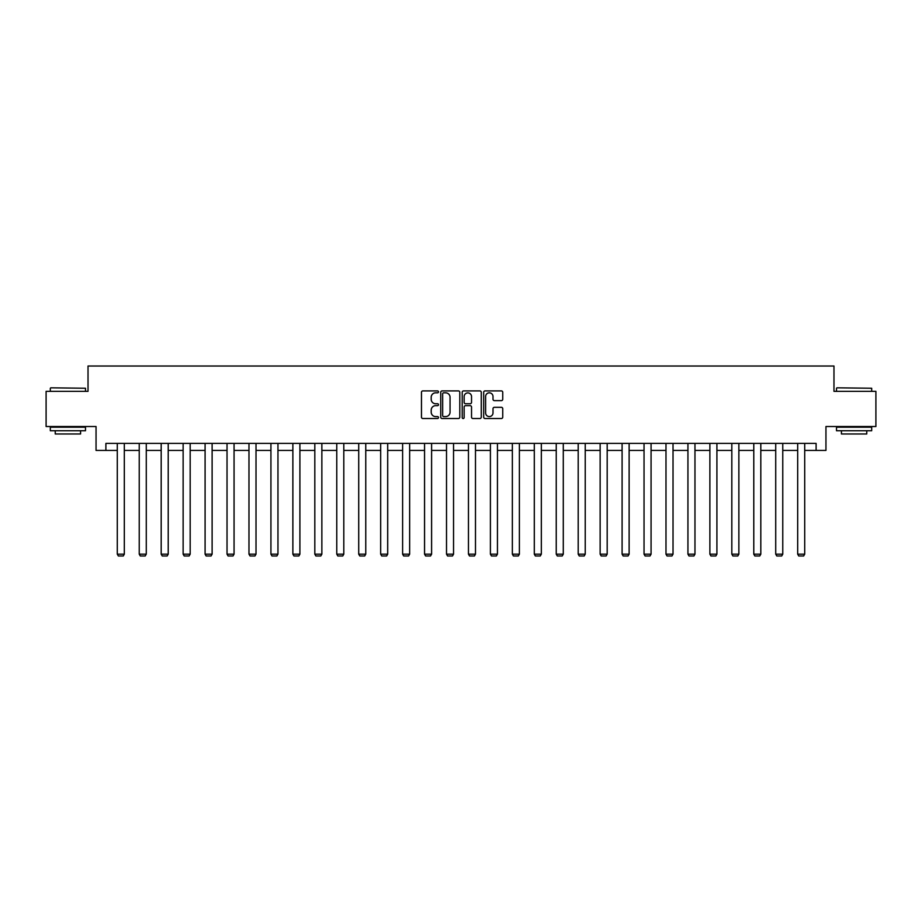 <?xml version="1.0" encoding="UTF-8"?>
<svg xmlns="http://www.w3.org/2000/svg" width="922" height="922" viewBox="0 0 922 922"><rect width="100%" height="100%" fill="white"/><g stroke="black" fill="none" stroke-linecap="round" stroke-linejoin="round"><path stroke-width="1.38" d="M438.492 391.862A0.968 0.968 0 0 0 437.524 390.905L422.852 390.905A1.383 1.383 0 0 0 421.469 392.276L421.469 417.136A1.383 1.383 0 0 0 422.852 418.519L437.524 418.519A0.968 0.968 0 0 0 438.492 417.551A0.968 0.968 0 0 0 437.524 416.583L435.622 416.583A4.414 4.414 0 0 1 431.208 412.169L431.208 410.094A4.414 4.414 0 0 1 435.622 405.68L437.524 405.68A0.968 0.968 0 0 0 438.492 404.712A0.968 0.968 0 0 0 437.524 403.744L435.622 403.744A4.414 4.414 0 0 1 431.208 399.318L431.208 397.255A4.414 4.414 0 0 1 435.622 392.83L437.524 392.83A0.968 0.968 0 0 0 438.492 391.862M501.361 400.632A1.383 1.383 0 0 0 502.744 399.249L502.744 392.276A1.383 1.383 0 0 0 501.361 390.905L485.064 390.905A1.383 1.383 0 0 0 483.681 392.276L483.681 417.136A1.383 1.383 0 0 0 485.064 418.519L501.361 418.519A1.383 1.383 0 0 0 502.744 417.136L502.744 408.711A1.383 1.383 0 0 0 501.361 407.328L494.388 407.328A1.383 1.383 0 0 0 493.005 408.711L493.005 412.895A3.7 3.7 0 0 1 489.305 416.583A3.7 3.7 0 0 1 485.617 412.895L485.617 396.529A3.7 3.7 0 0 1 489.305 392.83A3.7 3.7 0 0 1 493.005 396.529L493.005 399.249A1.383 1.383 0 0 0 494.388 400.632L501.361 400.632M105.892 450.432L105.892 443.401L816.108 443.401L816.108 450.432L825.951 450.432L825.951 426.517L875.9 426.517L875.9 391.343L833.972 391.343L833.972 366.022L88.028 366.022L88.028 391.343L46.1 391.343L46.1 426.517L96.049 426.517L96.049 450.432L117.29 450.432M459.79 392.276A1.383 1.383 0 0 0 458.407 390.905L442.111 390.905A1.383 1.383 0 0 0 440.739 392.276L440.739 417.136A1.383 1.383 0 0 0 442.111 418.519L458.407 418.519A1.383 1.383 0 0 0 459.79 417.136L459.79 392.276M463.593 390.905L479.889 390.905A1.383 1.383 0 0 1 481.261 392.276L481.261 417.136A1.383 1.383 0 0 1 479.889 418.519L472.905 418.519A1.383 1.383 0 0 1 471.534 417.136L471.534 407.051A1.383 1.383 0 0 0 470.151 405.68L465.518 405.68A1.383 1.383 0 0 0 464.146 407.051L464.146 417.551A0.968 0.968 0 0 1 463.178 418.519A0.968 0.968 0 0 1 462.21 417.551L462.21 392.276A1.383 1.383 0 0 1 463.593 390.905M124.32 450.432L139.234 450.432M146.275 450.432L161.189 450.432M168.219 450.432L183.132 450.432M190.174 450.432L205.087 450.432M212.118 450.432L227.031 450.432M234.061 450.432L248.975 450.432M256.016 450.432L270.93 450.432M277.96 450.432L292.873 450.432M299.904 450.432L314.817 450.432M321.859 450.432L336.772 450.432M343.802 450.432L358.716 450.432M365.757 450.432L380.671 450.432M387.701 450.432L402.614 450.432M409.645 450.432L424.558 450.432M431.6 450.432L446.513 450.432M453.543 450.432L468.457 450.432M475.487 450.432L490.4 450.432M497.442 450.432L512.355 450.432M519.386 450.432L534.299 450.432M541.329 450.432L556.243 450.432M563.284 450.432L578.198 450.432M585.228 450.432L600.141 450.432M607.183 450.432L622.096 450.432M629.127 450.432L644.04 450.432M651.07 450.432L665.984 450.432M673.025 450.432L687.939 450.432M694.969 450.432L709.882 450.432M716.913 450.432L731.826 450.432M738.868 450.432L753.781 450.432M760.811 450.432L775.725 450.432M782.766 450.432L797.68 450.432M804.71 450.432L816.108 450.432M443.632 392.83A0.968 0.968 0 0 0 442.664 393.798L442.664 415.615A0.968 0.968 0 0 0 443.632 416.583L445.637 416.583A4.414 4.414 0 0 0 450.051 412.169L450.051 397.255A4.414 4.414 0 0 0 445.637 392.83L443.632 392.83M471.534 396.598A3.7 3.7 0 0 0 467.834 392.899A3.7 3.7 0 0 0 464.146 396.598L464.146 402.361A1.383 1.383 0 0 0 465.518 403.744L470.151 403.744A1.383 1.383 0 0 0 471.534 402.361L471.534 396.598M124.32 443.401L124.32 554.157L117.29 554.157L117.29 443.401M124.32 554.157L123.271 555.978L118.35 555.978L117.29 554.157M50.745 387.828L85.492 388.243L50.745 387.828M67.905 430.735L50.318 430.735L50.318 427.22L85.492 427.22L85.492 430.735L67.905 430.735M80.571 430.735L80.571 433.974L55.239 433.974L55.239 430.735M836.934 387.828L871.682 388.243L836.934 387.828M854.095 430.735L836.508 430.735L836.508 427.22L871.682 427.22L871.682 430.735L854.095 430.735M866.761 430.735L866.761 433.974L841.429 433.974L841.429 430.735M146.275 443.401L146.275 554.157L139.234 554.157L139.234 443.401M146.275 554.157L145.215 555.978L140.294 555.978L139.234 554.157M168.219 443.401L168.219 554.157L161.189 554.157L161.189 443.401M168.219 554.157L167.17 555.978L162.237 555.978L161.189 554.157M190.174 443.401L190.174 554.157L183.132 554.157L183.132 443.401M190.174 554.157L189.114 555.978L184.193 555.978L183.132 554.157M212.118 443.401L212.118 554.157L205.087 554.157L205.087 443.401M212.118 554.157L211.057 555.978L206.136 555.978L205.087 554.157M234.061 443.401L234.061 554.157L227.031 554.157L227.031 443.401M234.061 554.157L233.012 555.978L228.08 555.978L227.031 554.157M256.016 443.401L256.016 554.157L248.975 554.157L248.975 443.401M256.016 554.157L254.956 555.978L250.035 555.978L248.975 554.157M277.96 443.401L277.96 554.157L270.93 554.157L270.93 443.401M277.96 554.157L276.9 555.978L271.978 555.978L270.93 554.157M299.904 443.401L299.904 554.157L292.873 554.157L292.873 443.401M299.904 554.157L298.855 555.978L293.934 555.978L292.873 554.157M321.859 443.401L321.859 554.157L314.817 554.157L314.817 443.401M321.859 554.157L320.798 555.978L315.877 555.978L314.817 554.157M343.802 443.401L343.802 554.157L336.772 554.157L336.772 443.401M343.802 554.157L342.753 555.978L337.821 555.978L336.772 554.157M365.757 443.401L365.757 554.157L358.716 554.157L358.716 443.401M365.757 554.157L364.697 555.978L359.776 555.978L358.716 554.157M387.701 443.401L387.701 554.157L380.671 554.157L380.671 443.401M387.701 554.157L386.641 555.978L381.72 555.978L380.671 554.157M409.645 443.401L409.645 554.157L402.614 554.157L402.614 443.401M409.645 554.157L408.596 555.978L403.663 555.978L402.614 554.157M431.6 443.401L431.6 554.157L424.558 554.157L424.558 443.401M431.6 554.157L430.539 555.978L425.618 555.978L424.558 554.157M453.543 443.401L453.543 554.157L446.513 554.157L446.513 443.401M453.543 554.157L452.483 555.978L447.562 555.978L446.513 554.157M475.487 443.401L475.487 554.157L468.457 554.157L468.457 443.401M475.487 554.157L474.438 555.978L469.517 555.978L468.457 554.157M497.442 443.401L497.442 554.157L490.4 554.157L490.4 443.401M497.442 554.157L496.382 555.978L491.461 555.978L490.4 554.157M519.386 443.401L519.386 554.157L512.355 554.157L512.355 443.401M519.386 554.157L518.337 555.978L513.404 555.978L512.355 554.157M541.329 443.401L541.329 554.157L534.299 554.157L534.299 443.401M541.329 554.157L540.28 555.978L535.359 555.978L534.299 554.157M563.284 443.401L563.284 554.157L556.243 554.157L556.243 443.401M563.284 554.157L562.224 555.978L557.303 555.978L556.243 554.157M585.228 443.401L585.228 554.157L578.198 554.157L578.198 443.401M585.228 554.157L584.179 555.978L579.247 555.978L578.198 554.157M607.183 443.401L607.183 554.157L600.141 554.157L600.141 443.401M607.183 554.157L606.123 555.978L601.202 555.978L600.141 554.157M629.127 443.401L629.127 554.157L622.096 554.157L622.096 443.401M629.127 554.157L628.066 555.978L623.145 555.978L622.096 554.157M651.07 443.401L651.07 554.157L644.04 554.157L644.04 443.401M651.07 554.157L650.022 555.978L645.1 555.978L644.04 554.157M673.025 443.401L673.025 554.157L665.984 554.157L665.984 443.401M673.025 554.157L671.965 555.978L667.044 555.978L665.984 554.157M694.969 443.401L694.969 554.157L687.939 554.157L687.939 443.401M694.969 554.157L693.92 555.978L688.988 555.978L687.939 554.157M716.913 443.401L716.913 554.157L709.882 554.157L709.882 443.401M716.913 554.157L715.864 555.978L710.943 555.978L709.882 554.157M738.868 443.401L738.868 554.157L731.826 554.157L731.826 443.401M738.868 554.157L737.807 555.978L732.886 555.978L731.826 554.157M760.811 443.401L760.811 554.157L753.781 554.157L753.781 443.401M760.811 554.157L759.763 555.978L754.83 555.978L753.781 554.157M782.766 443.401L782.766 554.157L775.725 554.157L775.725 443.401M782.766 554.157L781.706 555.978L776.785 555.978L775.725 554.157M804.71 443.401L804.71 554.157L797.68 554.157L797.68 443.401M804.71 554.157L803.65 555.978L798.729 555.978L797.68 554.157M50.318 391.343L50.318 388.243M58.34 427.22L58.34 426.517M77.471 427.22L77.471 426.517M85.492 391.343L85.492 388.243M836.508 391.343L836.508 388.243M844.529 427.22L844.529 426.517M863.66 427.22L863.66 426.517M871.682 391.343L871.682 388.243"/></g></svg>
